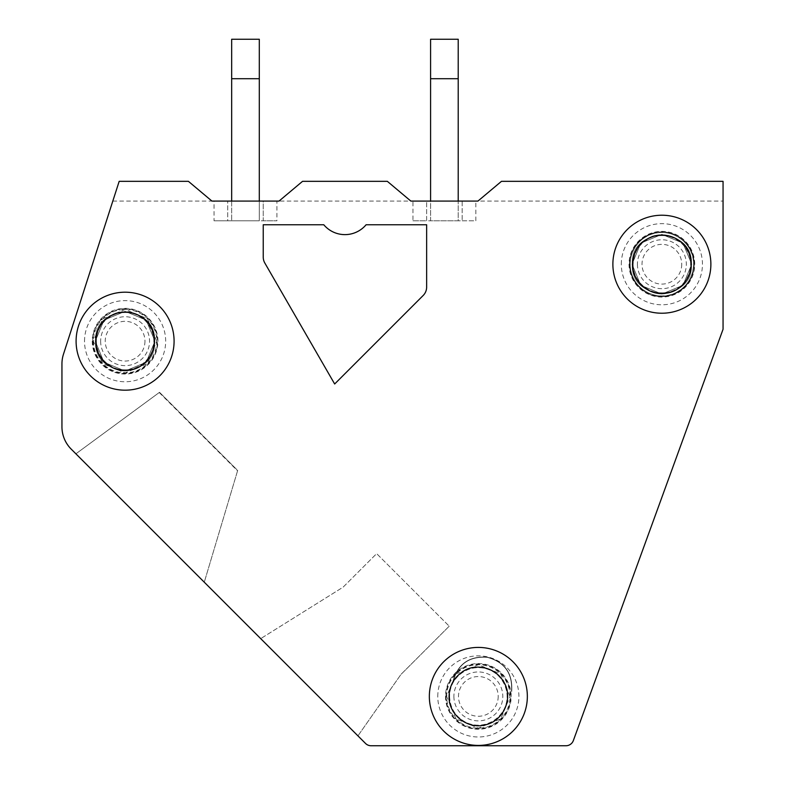 <?xml version="1.0" encoding="UTF-8"?>
<svg xmlns="http://www.w3.org/2000/svg" width="785" height="785" viewBox="0 0 785 785"><rect width="100%" height="100%" fill="white"/><g stroke="black" fill="none" stroke-linecap="round" stroke-linejoin="round"><path stroke-width="0.59" stroke-dasharray="3.92 2.94" d="M511.477 691.477C512.723 673.471 504.647 662.098 487.23 657.359C469.224 656.113 457.851 664.188 453.102 681.606L452.847 681.763C457.527 664.149 468.969 655.926 487.151 657.114C504.755 661.833 512.939 673.294 511.712 691.477L511.712 691.477C512.939 673.294 504.755 661.833 487.151 657.114C468.969 655.926 457.527 664.149 452.847 681.763L453.102 681.606C457.851 664.188 469.224 656.113 487.23 657.359C504.647 662.098 512.723 673.471 511.477 691.477L511.477 691.477M511.192 696.413A32.852 32.852 0 0 0 461.923 667.966A32.852 32.852 0 0 0 461.923 724.859A32.852 32.852 0 0 0 511.192 696.413M458.214 78.716L430.592 78.716L430.592 39.25L458.214 39.25L458.214 220.811L430.592 220.811L430.592 201.078L458.214 201.078L458.214 220.811L430.592 220.811L430.592 78.716M462.159 220.811L475.838 220.811L475.838 201.078L462.159 201.078L462.159 220.811L426.638 220.811L426.638 201.078L462.159 201.078L462.159 220.811M412.969 220.811L426.638 220.811L426.638 201.078L412.969 201.078L412.969 220.811L475.838 220.811M723.054 201.078L723.054 181.335L501.468 181.335L477.947 201.078L723.054 201.078L723.054 329.258L573.354 740.559A7.889 7.889 0 0 1 565.936 745.75L371.099 745.75A7.889 7.889 0 0 1 365.516 743.434L71.19 449.108A31.577 31.577 0 0 1 61.946 426.785L61.946 363.916A31.577 31.577 0 0 1 63.467 354.231L119.173 181.335L63.467 354.231L119.173 181.335L188.41 181.335L119.173 181.335L188.41 181.335L211.93 201.078L214.04 201.078L214.04 220.811L227.719 220.811L227.719 201.078L263.24 201.078L263.24 220.811L227.719 220.811L227.719 201.078L214.04 201.078M357.94 735.859L400.929 674.472L357.94 735.859L260.708 638.627L343.163 587.111L376.653 553.621L449.216 626.185L376.653 553.621L343.163 587.111L260.708 638.627L357.94 735.859L260.708 638.627M449.216 626.185L400.929 674.472L449.216 626.185M263.24 224.755L323.773 224.755A27.632 27.632 0 0 0 366.104 224.755L426.638 224.755L426.638 287.114A11.844 11.844 0 0 1 423.174 295.484L334.665 383.993L264.82 263.024A11.844 11.844 0 0 1 263.24 257.097L263.24 224.755M204.277 582.195L75.9 453.818L204.277 582.195L237.669 470.46L159.522 392.314L237.669 470.46L204.277 582.195L75.9 453.818L159.522 392.314L75.9 453.818M112.814 201.078L279.028 201.078L302.549 181.335L387.339 181.335L302.549 181.335L279.028 201.078L410.849 201.078L387.339 181.335L302.549 181.335L279.028 201.078L263.24 201.078L263.24 220.811L276.909 220.811L276.909 201.078M694.725 264.221A32.852 32.852 0 0 0 645.456 235.775A32.852 32.852 0 0 0 645.456 292.668A32.852 32.852 0 0 0 694.725 264.221M159.227 392.529L237.551 470.853M214.04 220.811L276.909 220.811M475.838 201.078L477.947 201.078L501.468 181.335L723.054 181.335L501.468 181.335L477.947 201.078L412.969 201.078M157.942 341.19A32.852 32.852 0 0 0 108.673 312.744A32.852 32.852 0 0 0 108.673 369.637A32.852 32.852 0 0 0 157.942 341.19M231.663 39.25L259.295 39.25L259.295 78.716L231.663 78.716L231.663 39.25M231.663 78.716L231.663 220.811L231.663 201.078L259.295 201.078L259.295 220.811L231.663 220.811L259.295 220.811L259.295 78.716M154.694 341.19C156.48 303.02 93.709 303.02 95.495 341.19C93.709 379.361 156.48 379.361 154.694 341.19C156.48 379.361 93.709 379.361 95.495 341.19C93.709 303.02 156.48 303.02 154.694 341.19M154.93 341.19L146.196 362.287L125.1 371.02L104.003 362.287L95.26 341.19L104.003 320.094L125.1 311.36L146.196 320.094L154.93 341.19L146.196 320.094L125.1 311.36L104.003 320.094L95.26 341.19L104.003 362.287L125.1 371.02L146.196 362.287L154.93 341.19M632.043 264.221L640.786 285.318L661.883 294.061L682.97 285.318L691.713 264.221L682.97 243.124L661.883 234.391L640.786 243.124L632.043 264.221L640.786 243.124L661.883 234.391L682.97 243.124L691.713 264.221L682.97 285.318L661.883 294.061L640.786 285.318L632.043 264.221M691.477 264.221C693.263 302.392 630.492 302.392 632.278 264.221C630.492 226.06 693.263 226.06 691.477 264.221C693.263 226.06 630.492 226.06 632.278 264.221C630.492 302.392 693.263 302.392 691.477 264.221M410.849 201.078L387.339 181.335L410.849 201.078M211.93 201.078L188.41 181.335L211.93 201.078M61.946 363.916A31.577 31.577 0 0 1 63.467 354.231A31.577 31.577 0 0 0 61.946 363.916L61.946 426.785A31.577 31.577 0 0 0 71.19 449.108A31.577 31.577 0 0 1 61.946 426.785M723.054 329.258L723.054 181.335L723.054 329.258L573.354 740.559A7.889 7.889 0 0 1 565.936 745.75L371.099 745.75A7.889 7.889 0 0 1 365.516 743.434L71.19 449.108M573.354 740.559A7.889 7.889 0 0 1 565.936 745.75M371.099 745.75A7.889 7.889 0 0 1 365.516 743.434M632.582 264.221A29.3 29.3 0 0 0 661.883 293.521A29.3 29.3 0 0 0 691.183 264.221A29.3 29.3 0 0 0 661.883 234.921A29.3 29.3 0 0 0 632.582 264.221A29.3 29.3 0 0 0 676.533 289.596A29.3 29.3 0 0 0 676.533 238.846A29.3 29.3 0 0 0 632.582 264.221M449.049 696.413A29.3 29.3 0 0 0 478.35 725.713A29.3 29.3 0 0 0 507.65 696.413A29.3 29.3 0 0 0 478.35 667.113A29.3 29.3 0 0 0 449.049 696.413A29.3 29.3 0 0 0 493 721.788A29.3 29.3 0 0 0 493 671.038A29.3 29.3 0 0 0 449.049 696.413C448.421 714.821 467.958 729.971 485.621 724.761C502.763 721.14 513.292 699.484 504.421 683.127C495.021 665.778 474.336 663.973 464.249 670.773C454.535 676.562 449.481 685.109 449.079 696.413M681.743 264.221A19.87 19.87 0 0 1 651.942 281.432A19.87 19.87 0 0 1 651.942 247.02A19.87 19.87 0 0 1 681.743 264.221M510.034 696.413A31.685 31.685 0 0 0 478.35 664.728A31.685 31.685 0 0 0 446.665 696.413A31.685 31.685 0 0 0 478.35 728.097A31.685 31.685 0 0 0 510.034 696.413L500.761 673.991L478.35 664.709L455.928 673.991L446.636 696.413L455.928 718.834L478.34 728.117L500.761 718.834L510.054 696.413M498.21 696.413A19.87 19.87 0 0 1 468.409 713.614A19.87 19.87 0 0 1 468.409 679.211A19.87 19.87 0 0 1 498.21 696.413M437.775 696.413A40.575 40.575 0 0 1 498.632 661.274A40.575 40.575 0 0 1 498.632 731.551A40.575 40.575 0 0 1 437.775 696.413M449.589 696.413A28.751 28.751 0 0 0 492.725 721.317A28.751 28.751 0 0 0 492.725 671.509A28.751 28.751 0 0 0 449.589 696.413C448.863 679.231 466.889 663.924 484.61 668.369C502.4 671.685 512.733 693.646 503.95 709.454C494.511 726.586 474.64 727.989 465.299 722.014C455.271 716.42 450.05 707.884 449.609 696.413M84.525 341.19A40.575 40.575 0 0 1 145.382 306.052A40.575 40.575 0 0 1 145.382 376.329A40.575 40.575 0 0 1 84.525 341.19M621.308 264.221A40.575 40.575 0 0 1 682.165 229.083A40.575 40.575 0 0 1 682.165 299.36A40.575 40.575 0 0 1 621.308 264.221M95.799 341.19A29.3 29.3 0 0 0 125.1 370.491A29.3 29.3 0 0 0 154.4 341.19A29.3 29.3 0 0 0 125.1 311.89A29.3 29.3 0 0 0 95.799 341.19A29.3 29.3 0 0 0 139.75 366.566A29.3 29.3 0 0 0 139.75 315.815A29.3 29.3 0 0 0 95.799 341.19C95.171 359.599 114.708 374.749 132.371 369.539C149.513 365.918 160.042 344.262 151.171 327.904C141.771 310.556 121.086 308.75 110.999 315.55C101.285 321.34 96.231 329.886 95.829 341.19M93.415 341.19A31.685 31.685 0 0 0 125.1 372.875A31.685 31.685 0 0 0 156.784 341.19A31.685 31.685 0 0 0 125.1 309.506A31.685 31.685 0 0 0 93.415 341.19M96.339 341.19A28.751 28.751 0 0 0 139.475 366.095A28.751 28.751 0 0 0 139.475 316.286A28.751 28.751 0 0 0 96.339 341.19C95.613 324.009 113.639 308.701 131.36 313.146C149.15 316.463 159.483 338.423 150.7 354.231C141.261 371.364 121.39 372.767 112.049 366.791C102.021 361.198 96.8 352.661 96.359 341.19M630.198 264.221A31.685 31.685 0 0 0 661.883 295.906A31.685 31.685 0 0 0 693.567 264.221A31.685 31.685 0 0 0 661.883 232.537A31.685 31.685 0 0 0 630.198 264.221M633.122 264.221A28.751 28.751 0 0 0 676.258 289.125A28.751 28.751 0 0 0 676.258 239.327A28.751 28.751 0 0 0 633.122 264.221M144.96 341.19A19.87 19.87 0 0 1 115.159 358.392A19.87 19.87 0 0 1 115.159 323.989A19.87 19.87 0 0 1 144.96 341.19M612.879 264.221A48.994 48.994 0 0 0 686.375 306.66A48.994 48.994 0 0 0 686.375 221.792A48.994 48.994 0 0 0 612.879 264.221M429.346 696.413A48.994 48.994 0 0 0 502.842 738.852A48.994 48.994 0 0 0 502.842 653.983A48.994 48.994 0 0 0 429.346 696.413M76.096 341.19A48.994 48.994 0 0 0 149.592 383.62A48.994 48.994 0 0 0 149.592 298.761A48.994 48.994 0 0 0 76.096 341.19M100.637 341.19A24.453 24.453 0 0 0 137.326 362.366A24.453 24.453 0 0 0 137.326 320.015A24.453 24.453 0 0 0 100.637 341.19M637.42 264.221A24.453 24.453 0 0 0 674.109 285.406A24.453 24.453 0 0 0 674.109 243.046A24.453 24.453 0 0 0 637.42 264.221M629.541 264.221A32.332 32.332 0 0 0 678.044 292.226A32.332 32.332 0 0 0 678.044 236.226A32.332 32.332 0 0 0 629.541 264.221C628.805 243.87 650.392 227.13 669.919 232.89C689.819 237.247 700.671 262.327 690.231 279.813C679.241 298.653 656.329 299.929 645.407 292.069C635.212 285.583 629.913 276.3 629.531 264.221M92.758 341.19A32.332 32.332 0 0 0 141.261 369.195A32.332 32.332 0 0 0 141.261 313.186A32.332 32.332 0 0 0 92.758 341.19M446.008 696.413A32.332 32.332 0 0 0 494.511 724.418A32.332 32.332 0 0 0 494.511 668.408A32.332 32.332 0 0 0 446.008 696.413M453.887 696.413A24.453 24.453 0 0 0 490.576 717.598A24.453 24.453 0 0 0 490.576 675.237A24.453 24.453 0 0 0 453.887 696.413M693.587 264.221C694.646 248.207 678.525 230.191 657.909 232.772C640.707 234.107 626.018 253.192 631.169 272.11C636.135 292.079 659.272 300.989 674.472 293.325C686.62 287.418 692.988 277.723 693.587 264.221M156.804 341.19L147.511 318.769L125.1 309.486L102.678 318.769L93.386 341.19L102.678 363.612L125.09 372.895L147.511 363.612L156.804 341.19M633.142 264.221C632.308 280.51 649.185 296.2 667.26 292.452C683.588 290.018 695.255 270.884 688.916 254.487C682.508 236.776 661.333 231.173 648.832 238.62C638.804 244.213 633.573 252.75 633.142 264.221M92.748 341.19C92.022 320.839 113.609 304.089 133.136 309.859C153.036 314.216 163.888 339.287 153.448 356.773C142.458 375.623 119.546 376.898 108.624 369.038C98.429 362.552 93.13 353.27 92.748 341.19M632.612 264.221C631.954 282.629 651.491 297.78 669.154 292.57C686.296 288.949 696.825 267.302 687.954 250.935C678.554 233.587 657.869 231.781 647.782 238.581C638.068 244.37 633.004 252.917 632.612 264.221M445.998 696.413C445.272 676.062 466.859 659.312 486.386 665.081C506.286 669.438 517.138 694.519 506.698 711.995C495.708 730.845 472.796 732.12 461.874 724.261C451.679 717.775 446.38 708.492 445.998 696.413"/><path stroke-width="1.18" d="M458.214 78.716L458.214 39.25L430.592 39.25L430.592 78.716L458.214 78.716L458.214 201.078L477.947 201.078L410.849 201.078L387.339 181.335L302.549 181.335L279.028 201.078L211.93 201.078L188.41 181.335L119.173 181.335L63.467 354.231A31.577 31.577 0 0 0 61.946 363.916L61.946 426.785L61.946 363.916M410.849 201.078L430.592 201.078L430.592 78.716M477.947 201.078L501.468 181.335L723.054 181.335L723.054 329.258L573.354 740.559A7.889 7.889 0 0 1 565.936 745.75L371.099 745.75A7.889 7.889 0 0 1 365.516 743.434L71.19 449.108A31.577 31.577 0 0 1 61.946 426.785M263.24 224.755L323.773 224.755A27.632 27.632 0 0 0 366.104 224.755L426.638 224.755L426.638 287.114A11.844 11.844 0 0 1 423.174 295.484L334.665 383.993L264.82 263.024A11.844 11.844 0 0 1 263.24 257.097L263.24 224.755M259.295 78.716L259.295 39.25L231.663 39.25L231.663 78.716L259.295 78.716L259.295 201.078L279.028 201.078M211.93 201.078L231.663 201.078L231.663 78.716M365.516 743.434L357.94 735.859M260.708 638.627L204.277 582.195M75.9 453.818L71.19 449.108M565.936 745.75L371.099 745.75M723.054 329.258L573.354 740.559M612.879 264.221A48.994 48.994 0 0 0 686.375 306.66A48.994 48.994 0 0 0 686.375 221.792A48.994 48.994 0 0 0 612.879 264.221M76.096 341.19A48.994 48.994 0 0 0 149.592 383.62A48.994 48.994 0 0 0 149.592 298.761A48.994 48.994 0 0 0 76.096 341.19M429.346 696.413A48.994 48.994 0 0 0 502.842 738.852A48.994 48.994 0 0 0 502.842 653.983A48.994 48.994 0 0 0 429.346 696.413M632.612 264.221C632.474 283.218 651.108 296.495 666.455 293.129C684.746 290.901 696.648 269.235 688.73 252.603C685.236 242.31 670.429 231.192 652.835 236.393C640.099 241.309 633.358 250.592 632.612 264.221M449.079 696.413C448.421 714.821 467.958 729.971 485.621 724.761C503.617 720.816 513.439 698.13 503.99 682.312C494.275 665.346 473.07 663.835 462.669 671.705C453.926 677.622 449.393 685.864 449.079 696.413M95.829 341.19C95.691 360.178 114.325 373.454 129.672 370.088C147.963 367.861 159.865 346.205 151.956 329.572C148.453 319.279 133.646 308.162 116.052 313.362C103.316 318.278 96.575 327.551 95.829 341.19"/></g></svg>
